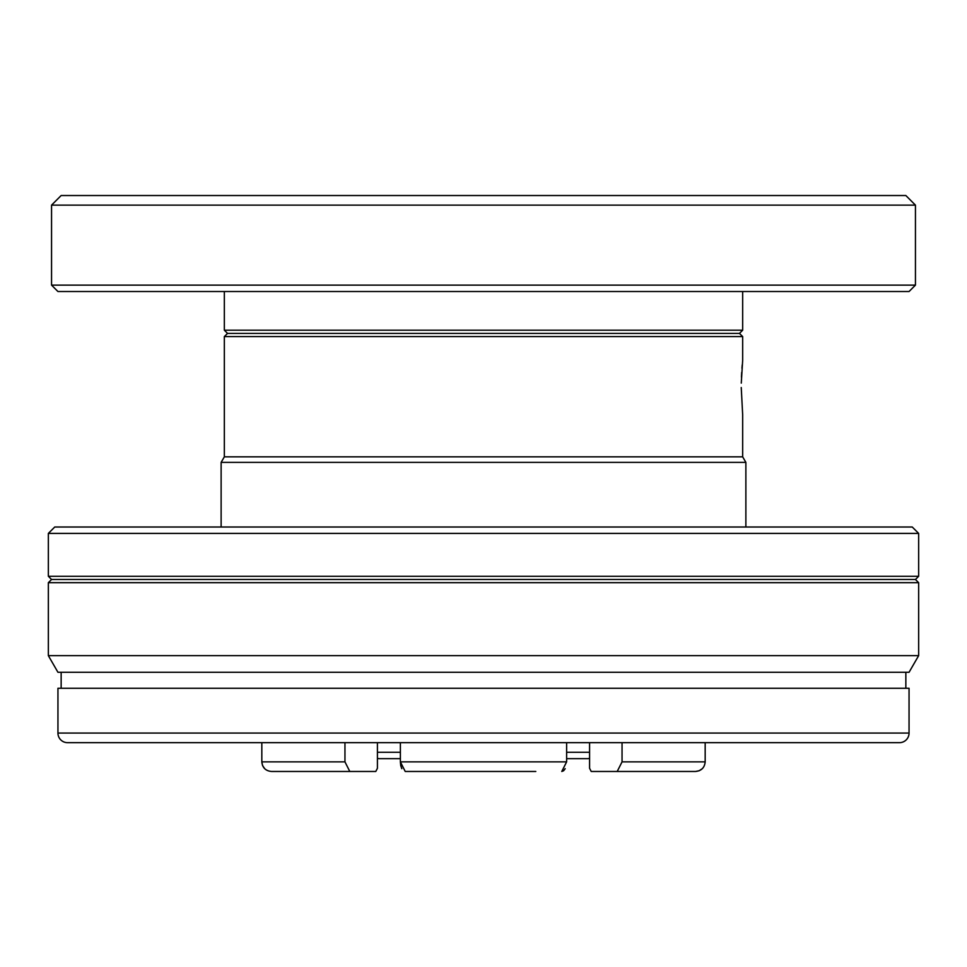 <?xml version="1.0" encoding="UTF-8"?>
<svg xmlns="http://www.w3.org/2000/svg" width="967" height="967" viewBox="0 0 967 967"><rect width="100%" height="100%" fill="white"/><g stroke="black" fill="none" stroke-linecap="round" stroke-linejoin="round"><path stroke-width="1.45" d="M589.58 758.309A6.394 6.394 0 0 1 587.489 758.672L566.626 758.672M377.42 758.309A6.394 6.394 0 0 0 379.511 758.672L400.374 758.672M67.545 742.668A9.597 9.597 0 0 1 57.947 733.071L909.053 733.071A9.597 9.597 0 0 1 899.455 742.668L67.545 742.668M915.447 205.137L905.849 195.527L61.151 195.527L51.553 205.137L51.553 285.12L915.447 285.12L915.447 205.137L51.553 205.137M915.447 285.12L909.053 291.526L57.947 291.526L51.553 285.12M224.332 291.526L224.332 330.194L742.668 330.194L742.668 291.526M742.668 330.194L739.465 333.397L227.535 333.397L224.332 330.194M741.278 383.113L742.668 360.316L742.668 336.589L224.332 336.589L224.332 456.835L221.129 462.383L221.129 527.015M742.221 364.934L741.955 368.234M741.677 372.464L741.447 377.118M741.242 387.513L742.668 414.71L742.668 456.835L224.332 456.835M742.668 456.835L745.871 462.383L221.129 462.383M745.871 462.383L745.871 527.015M909.053 733.071L909.053 688.274L57.947 688.274L57.947 733.071M61.151 672.283L61.151 688.274M905.849 672.283L905.849 688.274M57.947 672.283L909.053 672.283L918.65 655.65L48.35 655.65L57.947 672.283M918.65 582.69L915.447 579.487L51.553 579.487L48.35 582.69L918.65 582.69L918.65 655.65M48.35 582.69L48.35 655.65M915.447 579.487L918.65 576.284L48.35 576.284L51.553 579.487M918.65 533.409L912.256 527.015L54.744 527.015L48.35 533.409L918.65 533.409L918.65 576.284M48.35 533.409L48.35 576.284M431.197 771.473L405.221 771.473L400.374 761.863L400.374 742.668M566.626 742.668L566.626 761.863L561.779 771.473L563.628 770.747L565.199 768.68M344.953 742.668L344.953 761.863L349.8 771.473L375.788 771.473L377.42 768.269L377.42 742.668M300.048 771.473L271.522 771.473C265.659 770.929 262.42 767.725 261.827 761.863L261.827 742.668M344.953 761.863L261.827 761.863L262.528 765.465M262.577 765.574L264.68 768.668M535.803 771.473L405.221 771.473M566.626 761.863L400.374 761.863L400.725 765.477M400.749 765.598L401.801 768.68M663.157 771.473L695.478 771.473L699.165 770.747M699.177 770.735L702.32 768.68M622.047 761.863L705.173 761.863L705.173 742.668L705.173 761.863C704.58 767.713 701.353 770.917 695.478 771.473L617.2 771.473L622.047 761.863L622.047 742.668M589.58 742.668L589.58 768.269L591.212 771.473L617.2 771.473M271.522 771.473L349.8 771.473M377.42 752.266L400.374 752.266M566.626 752.266L589.58 752.266M739.465 333.397L742.668 336.589M227.535 333.397L224.332 336.589"/></g></svg>
